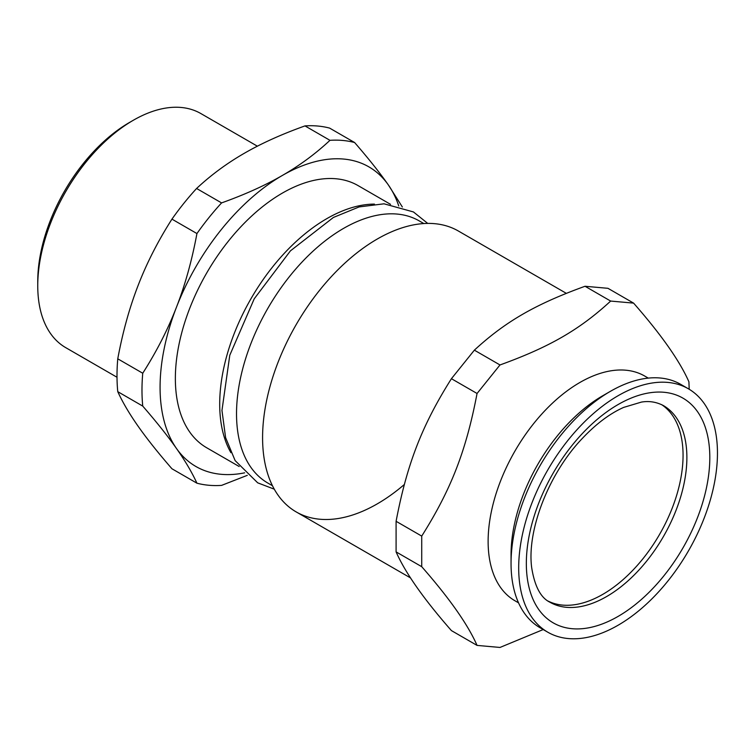 <?xml version="1.0" encoding="UTF-8"?>
<svg xmlns="http://www.w3.org/2000/svg" width="755" height="755" viewBox="0 0 755 755"><rect width="100%" height="100%" fill="white"/><g stroke="black" fill="none" stroke-linecap="round" stroke-linejoin="round"><path stroke-width="1.13" d="M606.529 393.657A129.737 74.905 120 0 0 511.126 558.908A129.737 74.905 120 0 1 606.529 393.657M434.597 223.669A162.174 93.629 120 0 0 263.75 418.166A162.174 93.629 120 0 0 404.34 484.493M566.316 293.336L458.342 231.002A162.174 93.629 120 0 0 296.168 324.641A162.174 93.629 120 0 0 296.168 511.899L410.578 577.952M423.829 223.555L419.233 220.904A151.368 87.391 120 0 0 302.595 261.457A151.368 87.391 120 0 0 236.523 413.787A151.368 87.391 120 0 0 267.874 483.077L272.461 485.729M661.578 404.605A113.524 65.543 -60 0 1 665.57 523.177A113.524 65.543 -60 0 1 562.654 605.104A113.524 65.543 -60 0 1 548.139 601.103M689.192 389.269L688.919 381.832C679.726 360.937 661.286 334.691 633.587 303.114L610.653 301.066C579.529 329.718 549.612 346.989 499.989 364.958L477.056 393.487C466.118 450.858 451.16 489.41 421.724 536.097L421.724 566.684C449.414 598.262 467.864 624.498 477.056 645.402L499.989 647.45L543.204 629.557M477.056 645.402L451.424 630.604C423.734 599.026 405.293 572.781 396.092 551.886L396.092 521.299C407.03 463.938 421.988 425.386 451.424 378.699L474.366 350.16C505.491 321.517 535.408 304.237 585.031 286.268L607.964 288.316L633.587 303.114M421.724 566.684L396.092 551.886M421.724 536.097L396.092 521.299M477.056 393.487L451.424 378.699M499.989 364.958L474.366 350.16M610.653 301.066L585.031 286.268M648.271 378.113L644.742 376.065A129.737 74.905 120 0 0 514.995 450.98A129.737 74.905 120 0 0 514.995 600.791L518.534 602.83M688.352 388.768L680.708 384.352A140.553 81.153 120 0 0 610.427 391.316L602.783 395.724A129.737 74.905 120 0 0 511.05 554.623L511.05 563.457A140.553 81.153 120 0 0 540.155 627.801L547.8 632.209A140.553 81.153 120 0 0 568.383 638.56A140.553 81.153 120 0 0 696.922 534.833A140.553 81.153 120 0 0 688.352 388.768A140.553 81.153 120 0 0 547.8 469.912A140.553 81.153 120 0 0 547.8 632.209M610.427 391.316A140.553 81.153 120 0 0 511.05 563.457M374.433 204.105A151.368 87.391 120 0 0 219.705 404.076A151.368 87.391 120 0 0 230.917 452.679M138.231 285.154C146.829 262.91 158.069 240.902 171.951 219.139L196.932 233.559C191.94 260.456 185.107 285.012 176.462 307.219C167.865 329.463 156.625 351.462 142.742 373.234L117.761 358.814C122.754 331.907 129.586 307.361 138.231 285.154M244.167 153.369C261.381 143.393 281.653 134.239 304.982 125.906L329.963 140.326C315.524 153.793 299.669 165.496 282.389 175.434C265.175 185.409 244.903 194.564 221.574 202.906L196.593 188.476C211.032 175.009 226.896 163.306 244.167 153.369M402.349 206.993L388.325 184.899C379.727 172.65 368.497 158.522 354.605 142.525L329.624 128.105A189.203 109.239 120 0 0 304.982 125.906M196.932 483.191L171.951 468.77C158.069 452.773 146.829 438.646 138.231 426.396C129.586 414.108 122.754 402.538 117.761 391.666L142.742 406.096C156.625 422.092 167.865 436.211 176.462 448.461C185.107 460.748 191.94 472.328 196.932 483.191A189.203 109.239 120 0 0 221.574 485.39L247.3 475.339M398.744 205.936A172.989 99.877 120 0 0 388.325 184.899A172.989 99.877 120 0 0 282.389 175.434A172.989 99.877 120 0 0 176.462 307.219A172.989 99.877 120 0 0 176.462 448.461A172.989 99.877 120 0 0 244.658 472.828M354.605 142.525A189.203 109.239 120 0 0 329.963 140.326M142.742 373.234A189.203 109.239 120 0 0 142.742 406.096M221.574 202.906A189.203 109.239 120 0 0 196.932 233.559M117.761 358.814A189.203 109.239 120 0 0 117.761 391.666M117.006 377.255L65.742 347.649A135.145 78.029 -60 0 1 37.75 285.786A135.145 78.029 -60 0 1 133.314 120.262A135.145 78.029 -60 0 1 200.887 113.571L257.38 146.187M133.314 120.262L129.492 122.47A129.737 74.905 120 0 0 37.75 281.37L37.75 285.786M196.593 188.476A189.203 109.239 120 0 0 171.951 219.139M390.533 204.341L358.078 185.598A151.368 87.391 120 0 0 241.43 226.151A151.368 87.391 120 0 0 175.358 378.472A151.368 87.391 120 0 0 206.71 447.772L239.175 466.514M697.526 517.581A129.737 74.905 120 0 0 618.081 404.557A129.737 74.905 120 0 0 538.626 609.323A129.737 74.905 120 0 0 697.526 517.581M676.131 510.078A113.524 65.543 120 0 0 663.371 405.558C656.359 401.934 649.036 400.782 641.401 402.094L623.715 407.379C609.927 413.504 596.186 423.791 582.511 438.24C549.074 472.894 526.745 529.972 531.662 567.515C534.615 586.173 540.674 597.724 549.848 602.179A113.524 65.543 120 0 0 566.476 607.313A113.524 65.543 120 0 0 676.131 510.078M427.726 223.414L413.447 211.947L384.04 203.812L359.106 206.927L333.399 217.459L290.43 250.858L254.227 298.81L229.775 355.275L221.961 410.456L225.603 437.645L235.126 460.588L257.691 482.822L274.291 489.183"/></g></svg>
